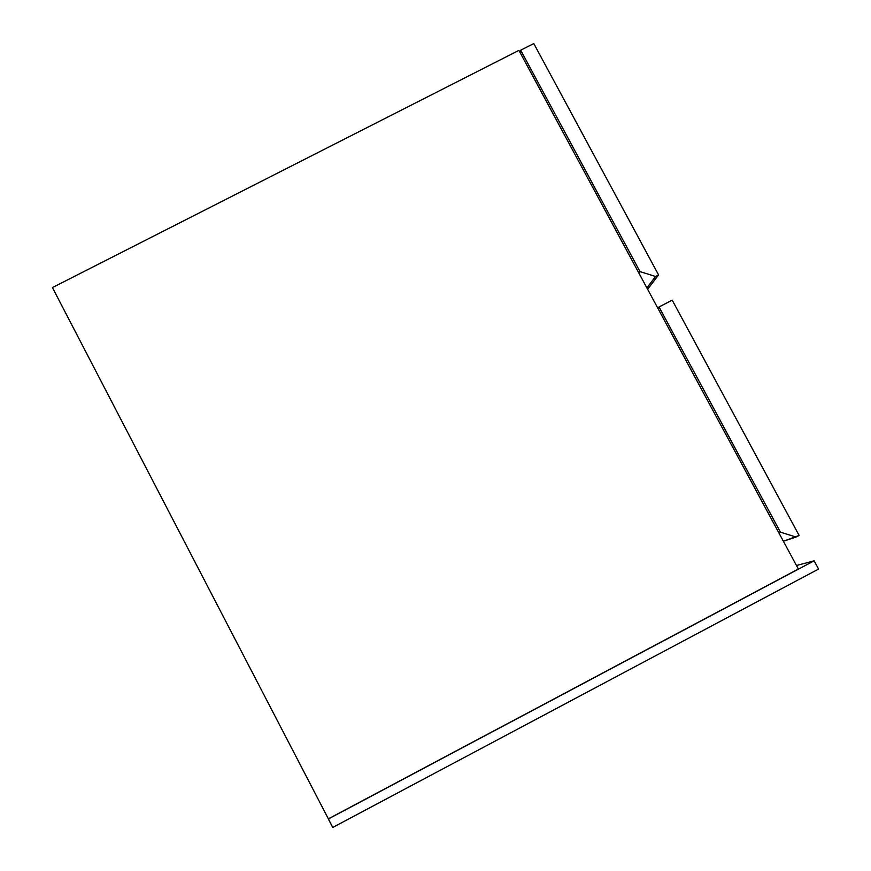<?xml version="1.0" encoding="UTF-8"?>
<svg xmlns="http://www.w3.org/2000/svg" width="871" height="871" viewBox="0 0 871 871"><rect width="100%" height="100%" fill="white"/><g stroke="black" fill="none" stroke-linecap="round" stroke-linejoin="round"><path stroke-width="1.31" d="M52.434 287.572L328.367 818.849L52.434 287.572L518.909 50.376L798.369 569.046L518.909 50.376L52.434 287.572M798.369 569.046L328.367 818.849L332.733 827.45L328.345 818.99L814.113 560.815L818.566 569.057L332.733 827.45L818.566 569.057L814.113 560.815L796.464 565.519L814.113 560.815L328.345 818.99L798.369 569.046M658.574 274.898L533.781 43.55L658.574 274.898L655.547 276.466L640 271.61L520.684 50.202L533.781 43.55L520.684 50.202L640 271.61L638.922 273.135L640 271.61L655.547 276.466L646.892 287.92L655.547 276.466L658.574 274.898L647.632 289.292L658.574 274.898M520.052 52.521L520.684 50.202L520.052 52.521M799.11 535.436L672.194 300.147L799.11 535.436L796.072 537.048L780.394 532.159L659.053 306.973L672.194 300.147L659.053 306.973L780.394 532.159L778.794 532.725L780.394 532.159L796.072 537.048L783.377 541.239L799.11 535.436M657.91 308.367L659.053 306.973L657.91 308.367"/></g></svg>

